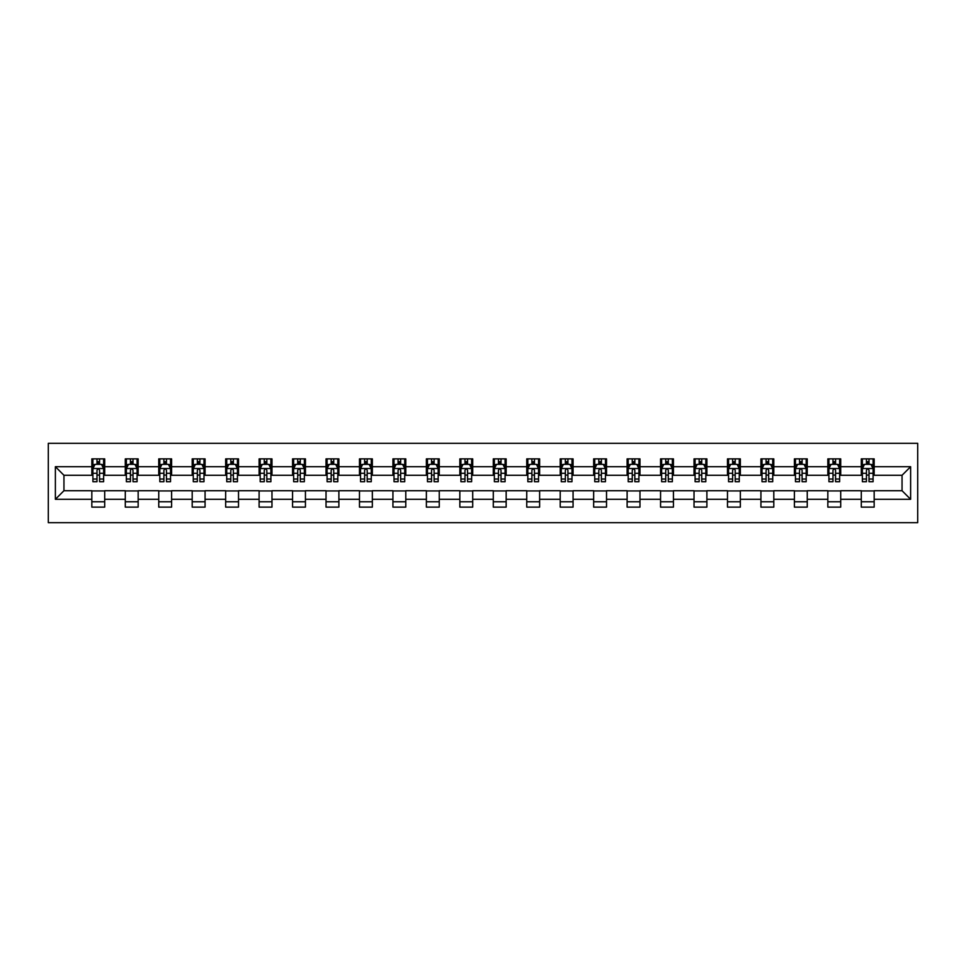 <?xml version="1.0" encoding="UTF-8"?>
<svg xmlns="http://www.w3.org/2000/svg" width="966" height="966" viewBox="0 0 966 966"><rect width="100%" height="100%" fill="white"/><g stroke="black" fill="none" stroke-linecap="round" stroke-linejoin="round"><path stroke-width="1.45" d="M48.3 522.678L917.7 522.678L917.7 443.322L48.3 443.322L48.3 522.678M874.17 466.699L874.17 458.874L861.298 458.874L861.298 466.699L840.71 466.699L840.71 458.874L827.838 458.874L827.838 466.699L807.25 466.699L807.25 458.874L794.39 458.874L794.39 466.699L773.802 466.699L773.802 458.874L760.93 458.874L760.93 466.699L740.342 466.699L740.342 458.874L727.483 458.874L727.483 466.699L706.895 466.699L706.895 458.874L694.023 458.874L694.023 466.699L673.435 466.699L673.435 458.874L660.563 458.874L660.563 466.699L639.975 466.699L639.975 458.874L627.115 458.874L627.115 466.699L606.527 466.699L606.527 458.874L593.655 458.874L593.655 466.699L573.067 466.699L573.067 458.874L560.208 458.874L560.208 466.699L539.62 466.699L539.62 458.874L526.748 458.874L526.748 466.699L506.16 466.699L506.16 458.874L493.288 458.874L493.288 466.699L472.712 466.699L472.712 458.874L459.84 458.874L459.84 466.699L439.252 466.699L439.252 458.874L426.38 458.874L426.38 466.699L405.792 466.699L405.792 458.874L392.933 458.874L392.933 466.699L372.345 466.699L372.345 458.874L359.473 458.874L359.473 466.699L338.885 466.699L338.885 458.874L326.025 458.874L326.025 466.699L305.437 466.699L305.437 458.874L292.565 458.874L292.565 466.699L271.977 466.699L271.977 458.874L259.105 458.874L259.105 466.699L238.517 466.699L238.517 458.874L225.658 458.874L225.658 466.699L205.07 466.699L205.07 458.874L192.198 458.874L192.198 466.699L171.61 466.699L171.61 458.874L158.75 458.874L158.75 466.699L138.162 466.699L138.162 458.874L125.29 458.874L125.29 466.699L104.702 466.699L104.702 458.874L91.83 458.874L91.83 466.699L55.376 466.699L55.376 499.301L63.949 490.716L91.83 490.716L91.83 507.126L104.702 507.126L104.702 490.716L125.29 490.716L125.29 507.126L138.162 507.126L138.162 490.716L158.75 490.716L158.75 507.126L171.61 507.126L171.61 490.716L192.198 490.716L192.198 507.126L205.07 507.126L205.07 490.716L225.658 490.716L225.658 507.126L238.517 507.126L238.517 490.716L259.105 490.716L259.105 507.126L271.977 507.126L271.977 490.716L292.565 490.716L292.565 507.126L305.437 507.126L305.437 490.716L326.025 490.716L326.025 507.126L338.885 507.126L338.885 490.716L359.473 490.716L359.473 507.126L372.345 507.126L372.345 490.716L392.933 490.716L392.933 507.126L405.792 507.126L405.792 490.716L426.38 490.716L426.38 507.126L439.252 507.126L439.252 490.716L459.84 490.716L459.84 507.126L472.712 507.126L472.712 490.716L493.288 490.716L493.288 507.126L506.16 507.126L506.16 490.716L526.748 490.716L526.748 507.126L539.62 507.126L539.62 490.716L560.208 490.716L560.208 507.126L573.067 507.126L573.067 490.716L593.655 490.716L593.655 507.126L606.527 507.126L606.527 490.716L627.115 490.716L627.115 507.126L639.975 507.126L639.975 490.716L660.563 490.716L660.563 507.126L673.435 507.126L673.435 490.716L694.023 490.716L694.023 507.126L706.895 507.126L706.895 490.716L727.483 490.716L727.483 507.126L740.342 507.126L740.342 490.716L760.93 490.716L760.93 507.126L773.802 507.126L773.802 490.716L794.39 490.716L794.39 507.126L807.25 507.126L807.25 490.716L827.838 490.716L827.838 507.126L840.71 507.126L840.71 490.716L861.298 490.716L861.298 507.126L874.17 507.126L874.17 490.716L902.051 490.716L902.051 475.284L874.17 475.284L874.17 466.699L910.624 466.699L910.624 499.301L874.17 499.301M861.298 499.301L840.71 499.301M827.838 499.301L807.25 499.301M794.39 499.301L773.802 499.301M760.93 499.301L740.342 499.301M727.483 499.301L706.895 499.301M694.023 499.301L673.435 499.301M660.563 499.301L639.975 499.301M627.115 499.301L606.527 499.301M593.655 499.301L573.067 499.301M560.208 499.301L539.62 499.301M526.748 499.301L506.16 499.301M493.288 499.301L472.712 499.301M459.84 499.301L439.252 499.301M426.38 499.301L405.792 499.301M392.933 499.301L372.345 499.301M359.473 499.301L338.885 499.301M326.025 499.301L305.437 499.301M292.565 499.301L271.977 499.301M259.105 499.301L238.517 499.301M225.658 499.301L205.07 499.301M192.198 499.301L171.61 499.301M158.75 499.301L138.162 499.301M125.29 499.301L104.702 499.301M91.83 499.301L55.376 499.301M861.298 466.699L861.298 475.284L840.71 475.284L840.71 466.699M827.838 466.699L827.838 475.284L807.25 475.284L807.25 466.699M794.39 466.699L794.39 475.284L773.802 475.284L773.802 466.699M760.93 466.699L760.93 475.284L740.342 475.284L740.342 466.699M727.483 466.699L727.483 475.284L706.895 475.284L706.895 466.699M694.023 466.699L694.023 475.284L673.435 475.284L673.435 466.699M660.563 466.699L660.563 475.284L639.975 475.284L639.975 466.699M627.115 466.699L627.115 475.284L606.527 475.284L606.527 466.699M593.655 466.699L593.655 475.284L573.067 475.284L573.067 466.699M560.208 466.699L560.208 475.284L539.62 475.284L539.62 466.699M526.748 466.699L526.748 475.284L506.16 475.284L506.16 466.699M493.288 466.699L493.288 475.284L472.712 475.284L472.712 466.699M459.84 466.699L459.84 475.284L439.252 475.284L439.252 466.699M426.38 466.699L426.38 475.284L405.792 475.284L405.792 466.699M392.933 466.699L392.933 475.284L372.345 475.284L372.345 466.699M359.473 466.699L359.473 475.284L338.885 475.284L338.885 466.699M326.025 466.699L326.025 475.284L305.437 475.284L305.437 466.699M292.565 466.699L292.565 475.284L271.977 475.284L271.977 466.699M259.105 466.699L259.105 475.284L238.517 475.284L238.517 466.699M225.658 466.699L225.658 475.284L205.07 475.284L205.07 466.699M192.198 466.699L192.198 475.284L171.61 475.284L171.61 466.699M158.75 466.699L158.75 475.284L138.162 475.284L138.162 466.699M125.29 466.699L125.29 475.284L104.702 475.284L104.702 466.699M91.83 466.699L91.83 475.284L63.949 475.284L55.376 466.699M63.949 475.284L63.949 490.716M910.624 499.301L902.051 490.716M902.051 475.284L910.624 466.699M91.83 464.235L92.905 464.235M96.986 464.235L99.558 464.235M103.628 464.235L104.702 464.235M91.83 475.067L92.905 475.067M96.986 475.067L99.558 475.067M103.628 475.067L104.702 475.067M91.83 490.933L104.702 490.933M91.83 501.765L104.702 501.765M125.29 490.933L138.162 490.933M125.29 501.765L138.162 501.765M125.29 464.235L126.365 464.235M130.434 464.235L133.006 464.235M137.087 464.235L138.162 464.235M125.29 475.067L126.365 475.067M130.434 475.067L133.006 475.067M137.087 475.067L138.162 475.067M158.75 490.933L171.61 490.933M158.75 501.765L171.61 501.765M158.75 464.235L159.813 464.235M163.894 464.235L166.466 464.235M170.535 464.235L171.61 464.235M158.75 475.067L159.813 475.067M163.894 475.067L166.466 475.067M170.535 475.067L171.61 475.067M192.198 490.933L205.07 490.933M192.198 501.765L205.07 501.765M192.198 464.235L193.272 464.235M197.342 464.235L199.914 464.235M203.995 464.235L205.07 464.235M192.198 475.067L193.272 475.067M197.342 475.067L199.914 475.067M203.995 475.067L205.07 475.067M225.658 490.933L238.517 490.933M225.658 501.765L238.517 501.765M225.658 464.235L226.732 464.235M230.802 464.235L233.374 464.235M237.455 464.235L238.517 464.235M225.658 475.067L226.732 475.067M230.802 475.067L233.374 475.067M237.455 475.067L238.517 475.067M259.105 490.933L271.977 490.933M259.105 501.765L271.977 501.765M259.105 464.235L260.18 464.235M264.261 464.235L266.833 464.235M270.903 464.235L271.977 464.235M259.105 475.067L260.18 475.067M264.261 475.067L266.833 475.067M270.903 475.067L271.977 475.067M292.565 490.933L305.437 490.933M292.565 501.765L305.437 501.765M292.565 464.235L293.64 464.235M297.709 464.235L300.281 464.235M304.362 464.235L305.437 464.235M292.565 475.067L293.64 475.067M297.709 475.067L300.281 475.067M304.362 475.067L305.437 475.067M326.025 490.933L338.885 490.933M326.025 501.765L338.885 501.765M326.025 464.235L327.088 464.235M331.169 464.235L333.741 464.235M337.81 464.235L338.885 464.235M326.025 475.067L327.088 475.067M331.169 475.067L333.741 475.067M337.81 475.067L338.885 475.067M359.473 490.933L372.345 490.933M359.473 501.765L372.345 501.765M359.473 464.235L360.547 464.235M364.617 464.235L367.189 464.235M371.27 464.235L372.345 464.235M359.473 475.067L360.547 475.067M364.617 475.067L367.189 475.067M371.27 475.067L372.345 475.067M392.933 490.933L405.792 490.933M392.933 501.765L405.792 501.765M392.933 464.235L394.007 464.235M398.077 464.235L400.649 464.235M404.73 464.235L405.792 464.235M392.933 475.067L394.007 475.067M398.077 475.067L400.649 475.067M404.73 475.067L405.792 475.067M426.38 490.933L439.252 490.933M426.38 501.765L439.252 501.765M426.38 464.235L427.455 464.235M431.536 464.235L434.108 464.235M438.178 464.235L439.252 464.235M426.38 475.067L427.455 475.067M431.536 475.067L434.108 475.067M438.178 475.067L439.252 475.067M459.84 490.933L472.712 490.933M459.84 501.765L472.712 501.765M459.84 464.235L460.915 464.235M464.984 464.235L467.556 464.235M471.637 464.235L472.712 464.235M459.84 475.067L460.915 475.067M464.984 475.067L467.556 475.067M471.637 475.067L472.712 475.067M493.288 490.933L506.16 490.933M493.288 501.765L506.16 501.765M493.288 464.235L494.363 464.235M498.444 464.235L501.016 464.235M505.085 464.235L506.16 464.235M493.288 475.067L494.363 475.067M498.444 475.067L501.016 475.067M505.085 475.067L506.16 475.067M526.748 490.933L539.62 490.933M526.748 501.765L539.62 501.765M526.748 464.235L527.822 464.235M531.892 464.235L534.464 464.235M538.545 464.235L539.62 464.235M526.748 475.067L527.822 475.067M531.892 475.067L534.464 475.067M538.545 475.067L539.62 475.067M560.208 490.933L573.067 490.933M560.208 501.765L573.067 501.765M560.208 464.235L561.27 464.235M565.351 464.235L567.923 464.235M571.993 464.235L573.067 464.235M560.208 475.067L561.27 475.067M565.351 475.067L567.923 475.067M571.993 475.067L573.067 475.067M593.655 490.933L606.527 490.933M593.655 501.765L606.527 501.765M593.655 464.235L594.73 464.235M598.811 464.235L601.383 464.235M605.453 464.235L606.527 464.235M593.655 475.067L594.73 475.067M598.811 475.067L601.383 475.067M605.453 475.067L606.527 475.067M627.115 490.933L639.975 490.933M627.115 501.765L639.975 501.765M627.115 464.235L628.19 464.235M632.259 464.235L634.831 464.235M638.912 464.235L639.975 464.235M627.115 475.067L628.19 475.067M632.259 475.067L634.831 475.067M638.912 475.067L639.975 475.067M660.563 490.933L673.435 490.933M660.563 501.765L673.435 501.765M660.563 464.235L661.638 464.235M665.719 464.235L668.291 464.235M672.36 464.235L673.435 464.235M660.563 475.067L661.638 475.067M665.719 475.067L668.291 475.067M672.36 475.067L673.435 475.067M694.023 490.933L706.895 490.933M694.023 501.765L706.895 501.765M694.023 464.235L695.097 464.235M699.167 464.235L701.739 464.235M705.82 464.235L706.895 464.235M694.023 475.067L695.097 475.067M699.167 475.067L701.739 475.067M705.82 475.067L706.895 475.067M727.483 490.933L740.342 490.933M727.483 501.765L740.342 501.765M727.483 464.235L728.545 464.235M732.626 464.235L735.198 464.235M739.268 464.235L740.342 464.235M727.483 475.067L728.545 475.067M732.626 475.067L735.198 475.067M739.268 475.067L740.342 475.067M760.93 490.933L773.802 490.933M760.93 501.765L773.802 501.765M760.93 464.235L762.005 464.235M766.086 464.235L768.658 464.235M772.728 464.235L773.802 464.235M760.93 475.067L762.005 475.067M766.086 475.067L768.658 475.067M772.728 475.067L773.802 475.067M794.39 490.933L807.25 490.933M794.39 501.765L807.25 501.765M794.39 464.235L795.465 464.235M799.534 464.235L802.106 464.235M806.187 464.235L807.25 464.235M794.39 475.067L795.465 475.067M799.534 475.067L802.106 475.067M806.187 475.067L807.25 475.067M827.838 490.933L840.71 490.933M827.838 501.765L840.71 501.765M827.838 464.235L828.913 464.235M832.994 464.235L835.566 464.235M839.635 464.235L840.71 464.235M827.838 475.067L828.913 475.067M832.994 475.067L835.566 475.067M839.635 475.067L840.71 475.067M861.298 490.933L874.17 490.933M861.298 501.765L874.17 501.765M861.298 464.235L862.372 464.235M866.442 464.235L869.014 464.235M873.095 464.235L874.17 464.235M861.298 475.067L862.372 475.067M866.442 475.067L869.014 475.067M873.095 475.067L874.17 475.067M99.558 461.663L96.986 461.663M103.628 479.027L99.558 479.027L99.558 481.708L103.628 481.708L103.628 468.631L101.49 464.344L95.054 464.344L92.905 468.631L92.905 481.708L96.986 481.708L96.986 479.027L92.905 479.027M92.905 468.631L92.905 458.874M103.628 468.631L103.628 458.874M96.986 464.344L96.986 458.874M99.558 458.874L99.558 464.344M99.558 479.027L99.558 470.237C98.701 468.582 97.844 468.582 96.986 470.237L96.986 479.027M133.006 461.663L130.434 461.663M137.087 479.027L133.006 479.027L133.006 481.708L137.087 481.708L137.087 468.631L134.938 464.344L128.502 464.344L126.365 468.631L126.365 481.708L130.434 481.708L130.434 479.027L126.365 479.027M126.365 468.631L126.365 458.874M137.087 468.631L137.087 458.874M130.434 464.344L130.434 458.874M133.006 458.874L133.006 464.344M133.006 479.027L133.006 470.237C132.149 468.582 131.291 468.582 130.434 470.237L130.434 479.027M166.466 461.663L163.894 461.663M170.535 479.027L166.466 479.027L166.466 481.708L170.535 481.708L170.535 468.631L168.398 464.344L161.962 464.344L159.813 468.631L159.813 481.708L163.894 481.708L163.894 479.027L159.813 479.027M159.813 468.631L159.813 458.874M170.535 468.631L170.535 458.874M163.894 464.344L163.894 458.874M166.466 458.874L166.466 464.344M166.466 479.027L166.466 470.237C165.609 468.582 164.751 468.582 163.894 470.237L163.894 479.027M199.914 461.663L197.342 461.663M203.995 479.027L199.914 479.027L199.914 481.708L203.995 481.708L203.995 468.631L201.846 464.344L195.422 464.344L193.272 468.631L193.272 481.708L197.342 481.708L197.342 479.027L193.272 479.027M193.272 468.631L193.272 458.874M203.995 468.631L203.995 458.874M197.342 464.344L197.342 458.874M199.914 458.874L199.914 464.344M199.914 479.027L199.914 470.237C199.068 468.582 198.211 468.582 197.342 470.237L197.342 479.027M233.374 461.663L230.802 461.663M237.455 479.027L233.374 479.027L233.374 481.708L237.455 481.708L237.455 468.631L235.306 464.344L228.87 464.344L226.732 468.631L226.732 481.708L230.802 481.708L230.802 479.027L226.732 479.027M226.732 468.631L226.732 458.874M237.455 468.631L237.455 458.874M230.802 464.344L230.802 458.874M233.374 458.874L233.374 464.344M233.374 479.027L233.374 470.237C232.516 468.582 231.659 468.582 230.802 470.237L230.802 479.027M266.833 461.663L264.261 461.663M270.903 479.027L266.833 479.027L266.833 481.708L270.903 481.708L270.903 468.631L268.765 464.344L262.329 464.344L260.18 468.631L260.18 481.708L264.261 481.708L264.261 479.027L260.18 479.027M260.18 468.631L260.18 458.874M270.903 468.631L270.903 458.874M264.261 464.344L264.261 458.874M266.833 458.874L266.833 464.344M266.833 479.027L266.833 470.237C265.976 468.582 265.119 468.582 264.261 470.237L264.261 479.027M300.281 461.663L297.709 461.663M304.362 479.027L300.281 479.027L300.281 481.708L304.362 481.708L304.362 468.631L302.213 464.344L295.777 464.344L293.64 468.631L293.64 481.708L297.709 481.708L297.709 479.027L293.64 479.027M293.64 468.631L293.64 458.874M304.362 468.631L304.362 458.874M297.709 464.344L297.709 458.874M300.281 458.874L300.281 464.344M300.281 479.027L300.281 470.237C299.424 468.582 298.566 468.582 297.709 470.237L297.709 479.027M333.741 461.663L331.169 461.663M337.81 479.027L333.741 479.027L333.741 481.708L337.81 481.708L337.81 468.631L335.673 464.344L329.237 464.344L327.088 468.631L327.088 481.708L331.169 481.708L331.169 479.027L327.088 479.027M327.088 468.631L327.088 458.874M337.81 468.631L337.81 458.874M331.169 464.344L331.169 458.874M333.741 458.874L333.741 464.344M333.741 479.027L333.741 470.237C332.884 468.582 332.026 468.582 331.169 470.237L331.169 479.027M367.189 461.663L364.617 461.663M371.27 479.027L367.189 479.027L367.189 481.708L371.27 481.708L371.27 468.631L369.121 464.344L362.697 464.344L360.547 468.631L360.547 481.708L364.617 481.708L364.617 479.027L360.547 479.027M360.547 468.631L360.547 458.874M371.27 468.631L371.27 458.874M364.617 464.344L364.617 458.874M367.189 458.874L367.189 464.344M367.189 479.027L367.189 470.237C366.343 468.582 365.474 468.582 364.617 470.237L364.617 479.027M400.649 461.663L398.077 461.663M404.73 479.027L400.649 479.027L400.649 481.708L404.73 481.708L404.73 468.631L402.58 464.344L396.145 464.344L394.007 468.631L394.007 481.708L398.077 481.708L398.077 479.027L394.007 479.027M394.007 468.631L394.007 458.874M404.73 468.631L404.73 458.874M398.077 464.344L398.077 458.874M400.649 458.874L400.649 464.344M400.649 479.027L400.649 470.237C399.791 468.582 398.934 468.582 398.077 470.237L398.077 479.027M434.108 461.663L431.536 461.663M438.178 479.027L434.108 479.027L434.108 481.708L438.178 481.708L438.178 468.631L436.04 464.344L429.604 464.344L427.455 468.631L427.455 481.708L431.536 481.708L431.536 479.027L427.455 479.027M427.455 468.631L427.455 458.874M438.178 468.631L438.178 458.874M431.536 464.344L431.536 458.874M434.108 458.874L434.108 464.344M434.108 479.027L434.108 470.237C433.251 468.582 432.394 468.582 431.536 470.237L431.536 479.027M467.556 461.663L464.984 461.663M471.637 479.027L467.556 479.027L467.556 481.708L471.637 481.708L471.637 468.631L469.488 464.344L463.052 464.344L460.915 468.631L460.915 481.708L464.984 481.708L464.984 479.027L460.915 479.027M460.915 468.631L460.915 458.874M471.637 468.631L471.637 458.874M464.984 464.344L464.984 458.874M467.556 458.874L467.556 464.344M467.556 479.027L467.556 470.237C466.699 468.582 465.841 468.582 464.984 470.237L464.984 479.027M501.016 461.663L498.444 461.663M505.085 479.027L501.016 479.027L501.016 481.708L505.085 481.708L505.085 468.631L502.948 464.344L496.512 464.344L494.363 468.631L494.363 481.708L498.444 481.708L498.444 479.027L494.363 479.027M494.363 468.631L494.363 458.874M505.085 468.631L505.085 458.874M498.444 464.344L498.444 458.874M501.016 458.874L501.016 464.344M501.016 479.027L501.016 470.237C500.159 468.582 499.301 468.582 498.444 470.237L498.444 479.027M534.464 461.663L531.892 461.663M538.545 479.027L534.464 479.027L534.464 481.708L538.545 481.708L538.545 468.631L536.396 464.344L529.96 464.344L527.822 468.631L527.822 481.708L531.892 481.708L531.892 479.027L527.822 479.027M527.822 468.631L527.822 458.874M538.545 468.631L538.545 458.874M531.892 464.344L531.892 458.874M534.464 458.874L534.464 464.344M534.464 479.027L534.464 470.237C533.618 468.582 532.749 468.582 531.892 470.237L531.892 479.027M567.923 461.663L565.351 461.663M571.993 479.027L567.923 479.027L567.923 481.708L571.993 481.708L571.993 468.631L569.855 464.344L563.42 464.344L561.27 468.631L561.27 481.708L565.351 481.708L565.351 479.027L561.27 479.027M561.27 468.631L561.27 458.874M571.993 468.631L571.993 458.874M565.351 464.344L565.351 458.874M567.923 458.874L567.923 464.344M567.923 479.027L567.923 470.237C567.066 468.582 566.209 468.582 565.351 470.237L565.351 479.027M601.383 461.663L598.811 461.663M605.453 479.027L601.383 479.027L601.383 481.708L605.453 481.708L605.453 468.631L603.303 464.344L596.879 464.344L594.73 468.631L594.73 481.708L598.811 481.708L598.811 479.027L594.73 479.027M594.73 468.631L594.73 458.874M605.453 468.631L605.453 458.874M598.811 464.344L598.811 458.874M601.383 458.874L601.383 464.344M601.383 479.027L601.383 470.237C600.526 468.582 599.669 468.582 598.811 470.237L598.811 479.027M634.831 461.663L632.259 461.663M638.912 479.027L634.831 479.027L634.831 481.708L638.912 481.708L638.912 468.631L636.763 464.344L630.327 464.344L628.19 468.631L628.19 481.708L632.259 481.708L632.259 479.027L628.19 479.027M628.19 468.631L628.19 458.874M638.912 468.631L638.912 458.874M632.259 464.344L632.259 458.874M634.831 458.874L634.831 464.344M634.831 479.027L634.831 470.237C633.974 468.582 633.116 468.582 632.259 470.237L632.259 479.027M668.291 461.663L665.719 461.663M672.36 479.027L668.291 479.027L668.291 481.708L672.36 481.708L672.36 468.631L670.223 464.344L663.787 464.344L661.638 468.631L661.638 481.708L665.719 481.708L665.719 479.027L661.638 479.027M661.638 468.631L661.638 458.874M672.36 468.631L672.36 458.874M665.719 464.344L665.719 458.874M668.291 458.874L668.291 464.344M668.291 479.027L668.291 470.237C667.434 468.582 666.576 468.582 665.719 470.237L665.719 479.027M701.739 461.663L699.167 461.663M705.82 479.027L701.739 479.027L701.739 481.708L705.82 481.708L705.82 468.631L703.671 464.344L697.235 464.344L695.097 468.631L695.097 481.708L699.167 481.708L699.167 479.027L695.097 479.027M695.097 468.631L695.097 458.874M705.82 468.631L705.82 458.874M699.167 464.344L699.167 458.874M701.739 458.874L701.739 464.344M701.739 479.027L701.739 470.237C700.881 468.582 700.024 468.582 699.167 470.237L699.167 479.027M735.198 461.663L732.626 461.663M739.268 479.027L735.198 479.027L735.198 481.708L739.268 481.708L739.268 468.631L737.13 464.344L730.694 464.344L728.545 468.631L728.545 481.708L732.626 481.708L732.626 479.027L728.545 479.027M728.545 468.631L728.545 458.874M739.268 468.631L739.268 458.874M732.626 464.344L732.626 458.874M735.198 458.874L735.198 464.344M735.198 479.027L735.198 470.237C734.341 468.582 733.484 468.582 732.626 470.237L732.626 479.027M768.658 461.663L766.086 461.663M772.728 479.027L768.658 479.027L768.658 481.708L772.728 481.708L772.728 468.631L770.578 464.344L764.154 464.344L762.005 468.631L762.005 481.708L766.086 481.708L766.086 479.027L762.005 479.027M762.005 468.631L762.005 458.874M772.728 468.631L772.728 458.874M766.086 464.344L766.086 458.874M768.658 458.874L768.658 464.344M768.658 479.027L768.658 470.237C767.801 468.582 766.944 468.582 766.086 470.237L766.086 479.027M802.106 461.663L799.534 461.663M806.187 479.027L802.106 479.027L802.106 481.708L806.187 481.708L806.187 468.631L804.038 464.344L797.602 464.344L795.465 468.631L795.465 481.708L799.534 481.708L799.534 479.027L795.465 479.027M795.465 468.631L795.465 458.874M806.187 468.631L806.187 458.874M799.534 464.344L799.534 458.874M802.106 458.874L802.106 464.344M802.106 479.027L802.106 470.237C801.249 468.582 800.391 468.582 799.534 470.237L799.534 479.027M835.566 461.663L832.994 461.663M839.635 479.027L835.566 479.027L835.566 481.708L839.635 481.708L839.635 468.631L837.498 464.344L831.062 464.344L828.913 468.631L828.913 481.708L832.994 481.708L832.994 479.027L828.913 479.027M828.913 468.631L828.913 458.874M839.635 468.631L839.635 458.874M832.994 464.344L832.994 458.874M835.566 458.874L835.566 464.344M835.566 479.027L835.566 470.237C834.709 468.582 833.851 468.582 832.994 470.237L832.994 479.027M869.014 461.663L866.442 461.663M873.095 479.027L869.014 479.027L869.014 481.708L873.095 481.708L873.095 468.631L870.946 464.344L864.51 464.344L862.372 468.631L862.372 481.708L866.442 481.708L866.442 479.027L862.372 479.027M862.372 468.631L862.372 458.874M873.095 468.631L873.095 458.874M866.442 464.344L866.442 458.874M869.014 458.874L869.014 464.344M869.014 479.027L869.014 470.237C868.156 468.582 867.299 468.582 866.442 470.237L866.442 479.027M103.579 468.522L92.965 468.522M92.905 464.598L94.922 464.598M101.611 464.598L103.628 464.598M96.986 473.28L92.905 473.28M103.628 473.28L99.558 473.28M99.558 463.028L96.986 463.028M137.027 468.522L126.413 468.522M126.365 464.598L128.381 464.598M135.071 464.598L137.087 464.598M130.434 473.28L126.365 473.28M137.087 473.28L133.006 473.28M133.006 463.028L130.434 463.028M170.487 468.522L159.873 468.522M159.813 464.598L161.829 464.598M168.519 464.598L170.535 464.598M163.894 473.28L159.813 473.28M170.535 473.28L166.466 473.28M166.466 463.028L163.894 463.028M203.935 468.522L193.321 468.522M193.272 464.598L195.289 464.598M201.979 464.598L203.995 464.598M197.342 473.28L193.272 473.28M203.995 473.28L199.914 473.28M199.914 463.028L197.342 463.028M237.394 468.522L226.781 468.522M226.732 464.598L228.737 464.598M235.438 464.598L237.455 464.598M230.802 473.28L226.732 473.28M237.455 473.28L233.374 473.28M233.374 463.028L230.802 463.028M270.854 468.522L260.24 468.522M260.18 464.598L262.197 464.598M268.886 464.598L270.903 464.598M264.261 473.28L260.18 473.28M270.903 473.28L266.833 473.28M266.833 463.028L264.261 463.028M304.302 468.522L293.688 468.522M293.64 464.598L295.656 464.598M302.346 464.598L304.362 464.598M297.709 473.28L293.64 473.28M304.362 473.28L300.281 473.28M300.281 463.028L297.709 463.028M337.762 468.522L327.148 468.522M327.088 464.598L329.104 464.598M335.794 464.598L337.81 464.598M331.169 473.28L327.088 473.28M337.81 473.28L333.741 473.28M333.741 463.028L331.169 463.028M371.21 468.522L360.596 468.522M360.547 464.598L362.564 464.598M369.254 464.598L371.27 464.598M364.617 473.28L360.547 473.28M371.27 473.28L367.189 473.28M367.189 463.028L364.617 463.028M404.669 468.522L394.056 468.522M394.007 464.598L396.012 464.598M402.713 464.598L404.73 464.598M398.077 473.28L394.007 473.28M404.73 473.28L400.649 473.28M400.649 463.028L398.077 463.028M438.129 468.522L427.515 468.522M427.455 464.598L429.472 464.598M436.161 464.598L438.178 464.598M431.536 473.28L427.455 473.28M438.178 473.28L434.108 473.28M434.108 463.028L431.536 463.028M471.577 468.522L460.963 468.522M460.915 464.598L462.931 464.598M469.621 464.598L471.637 464.598M464.984 473.28L460.915 473.28M471.637 473.28L467.556 473.28M467.556 463.028L464.984 463.028M505.037 468.522L494.423 468.522M494.363 464.598L496.379 464.598M503.069 464.598L505.085 464.598M498.444 473.28L494.363 473.28M505.085 473.28L501.016 473.28M501.016 463.028L498.444 463.028M538.485 468.522L527.871 468.522M527.822 464.598L529.839 464.598M536.528 464.598L538.545 464.598M531.892 473.28L527.822 473.28M538.545 473.28L534.464 473.28M534.464 463.028L531.892 463.028M571.944 468.522L561.331 468.522M561.27 464.598L563.287 464.598M569.988 464.598L571.993 464.598M565.351 473.28L561.27 473.28M571.993 473.28L567.923 473.28M567.923 463.028L565.351 463.028M605.404 468.522L594.79 468.522M594.73 464.598L596.746 464.598M603.436 464.598L605.453 464.598M598.811 473.28L594.73 473.28M605.453 473.28L601.383 473.28M601.383 463.028L598.811 463.028M638.852 468.522L628.238 468.522M628.19 464.598L630.206 464.598M636.896 464.598L638.912 464.598M632.259 473.28L628.19 473.28M638.912 473.28L634.831 473.28M634.831 463.028L632.259 463.028M672.312 468.522L661.698 468.522M661.638 464.598L663.654 464.598M670.344 464.598L672.36 464.598M665.719 473.28L661.638 473.28M672.36 473.28L668.291 473.28M668.291 463.028L665.719 463.028M705.76 468.522L695.146 468.522M695.097 464.598L697.114 464.598M703.803 464.598L705.82 464.598M699.167 473.28L695.097 473.28M705.82 473.28L701.739 473.28M701.739 463.028L699.167 463.028M739.219 468.522L728.606 468.522M728.545 464.598L730.562 464.598M737.263 464.598L739.268 464.598M732.626 473.28L728.545 473.28M739.268 473.28L735.198 473.28M735.198 463.028L732.626 463.028M772.679 468.522L762.065 468.522M762.005 464.598L764.021 464.598M770.711 464.598L772.728 464.598M766.086 473.28L762.005 473.28M772.728 473.28L768.658 473.28M768.658 463.028L766.086 463.028M806.127 468.522L795.513 468.522M795.465 464.598L797.481 464.598M804.171 464.598L806.187 464.598M799.534 473.28L795.465 473.28M806.187 473.28L802.106 473.28M802.106 463.028L799.534 463.028M839.587 468.522L828.973 468.522M828.913 464.598L830.929 464.598M837.619 464.598L839.635 464.598M832.994 473.28L828.913 473.28M839.635 473.28L835.566 473.28M835.566 463.028L832.994 463.028M873.035 468.522L862.421 468.522M862.372 464.598L864.389 464.598M871.078 464.598L873.095 464.598M866.442 473.28L862.372 473.28M873.095 473.28L869.014 473.28M869.014 463.028L866.442 463.028"/></g></svg>
